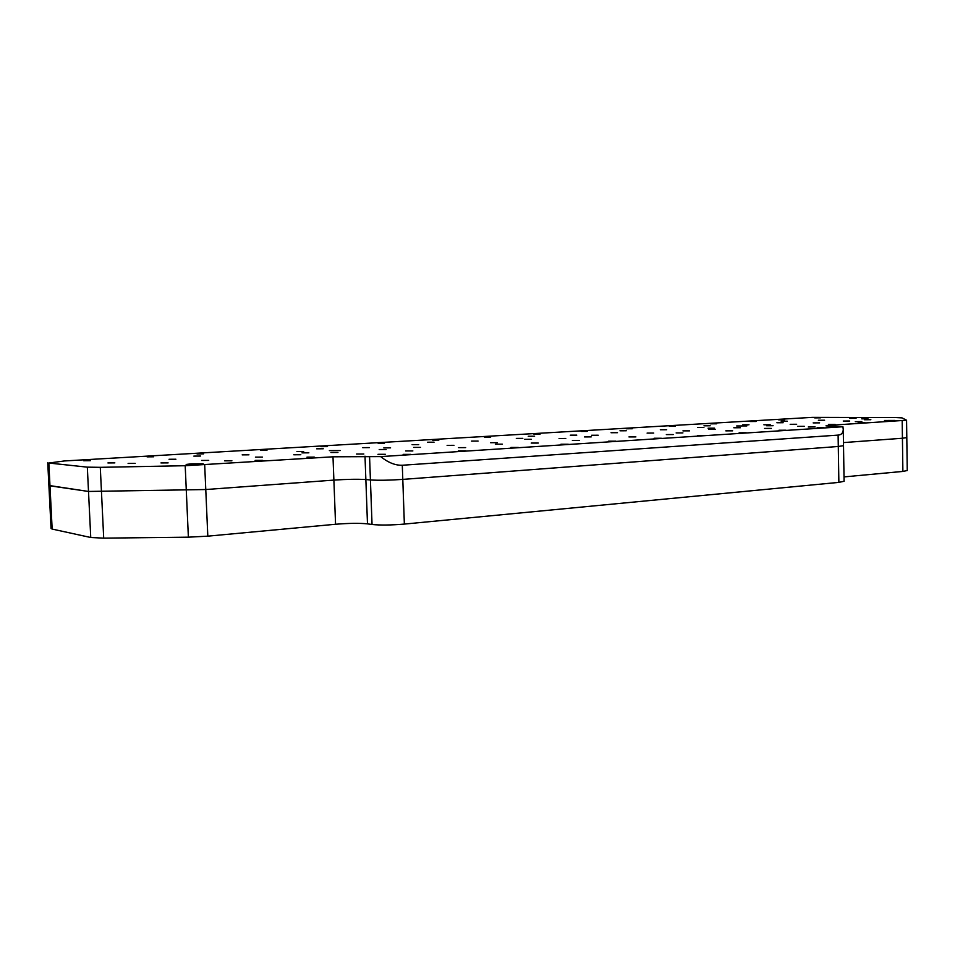 <?xml version="1.0" encoding="UTF-8"?>
<svg xmlns="http://www.w3.org/2000/svg" width="955" height="955" viewBox="0 0 955 955"><rect width="100%" height="100%" fill="white"/><g stroke="black" fill="none" stroke-linecap="round" stroke-linejoin="round"><path stroke-width="1.43" d="M884.461 420.487L894.966 420.439L884.461 420.487M736.687 425.966L746.858 425.918L736.687 425.966M329.356 450.617L340.183 450.557L329.356 450.617M191.442 463.82L203.176 463.76L186.153 464.452L191.442 463.82M560.919 444.254L568.237 444.23L560.919 444.254M608.586 441.186L615.856 441.174L608.586 441.186M654.091 438.261L661.302 438.25L654.091 438.261M814.651 417.884L820.584 417.836L814.651 417.884M533.893 434.191L540.088 434.155L533.893 434.191M581.082 431.433L587.23 431.385L581.082 431.433M626.17 428.783L632.282 428.747L626.17 428.783M584.472 436.936L591.193 436.901L584.472 436.936M666.351 434.585L673.251 434.561L666.351 434.585M790.167 424.307L796.661 424.271L790.167 424.307M682.956 430.884L689.57 430.86L682.956 430.884M628.951 436.936L635.899 436.913L628.951 436.936M764.561 428.425L771.354 428.401L764.561 428.425M725.812 430.86L732.652 430.836L725.812 430.86M676.14 432.937L682.921 432.913L676.14 432.937M647.096 433.093L653.745 433.057L647.096 433.093M591.634 435.265L598.224 435.229L591.634 435.265M570.29 435.17L576.76 435.134L570.29 435.17M528.234 436.256L534.609 436.208L528.234 436.256M669.288 426.264L675.352 426.228L669.288 426.264M611.045 432.722L617.479 432.687L611.045 432.722M660.311 429.762L666.686 429.726L660.311 429.762M619.986 430.8L626.277 430.765L619.986 430.8M710.568 423.841L716.596 423.805L710.568 423.841M703.978 425.811L710.174 425.775L703.978 425.811M697.568 427.518L703.907 427.482L697.568 427.518M708.049 428.198L714.507 428.162L708.049 428.198M708.717 429.308L715.307 429.273L708.717 429.308M733.81 427.768L740.364 427.733L733.81 427.768M766.578 425.751L773.096 425.727L766.578 425.751M813.159 422.898L819.617 422.862L813.159 422.898M763.904 424.796L770.303 424.76L763.904 424.796M742.692 424.808L748.995 424.772L742.692 424.808M750.117 421.525L756.109 421.489L750.117 421.525M781.154 421.227L787.266 421.191L781.154 421.227M776.893 422.755L783.148 422.719L776.893 422.755M818.387 420.26L824.595 420.224L818.387 420.26M778.719 419.854L784.676 419.818L778.719 419.854M849.878 418.362L856.05 418.326L849.878 418.362M861.72 418.851L868 418.815L861.72 418.851M864.442 419.746L870.841 419.711L864.442 419.746M843.229 421.048L849.663 421.012L843.229 421.048M855.274 421.656L861.828 421.621L855.274 421.656M858.199 422.552L864.872 422.516L858.199 422.552M828.403 424.414L835.112 424.39L828.403 424.414M797.568 426.36L804.313 426.324L797.568 426.36M808.264 426.992L815.14 426.969L808.264 426.992M817.074 427.792L824.093 427.768L817.074 427.792M778.934 430.239L786.001 430.216L778.934 430.239M739.134 432.806L746.249 432.782L739.134 432.806M697.556 435.468L704.718 435.456L697.556 435.468M83.694 460.74L90.331 460.68L83.694 460.74M484.46 437.092L490.703 437.044L484.46 437.092M432.603 440.124L438.882 440.076L432.603 440.124M378.144 443.311L384.483 443.263L378.144 443.311M559.057 438.5L565.802 438.464L559.057 438.5M531.231 443.072L538.286 443.048L531.231 443.072M293.794 454.783L300.813 454.735L293.794 454.783M447.107 445.364L453.959 445.34L447.107 445.364M572.379 440.494L579.387 440.458L572.379 440.494M405.672 450.951L412.858 450.927L405.672 450.951M458.567 447.632L465.694 447.608L458.567 447.632M495.323 444.182L502.306 444.159L495.323 444.182M490.584 442.702L497.4 442.666L490.584 442.702M524.653 439.336L531.302 439.3L524.653 439.336M516.297 438.405L522.827 438.369L516.297 438.405M320.88 446.665L327.267 446.618L320.88 446.665M471.531 441.103L478.097 441.067L471.531 441.103M412.094 444.672L418.72 444.636L412.094 444.672M427.577 442.225L434.048 442.189L427.577 442.225M260.596 450.199L267.042 450.151L260.596 450.199M316.666 448.814L323.244 448.766L316.666 448.814M362.697 447.644L369.37 447.597L362.697 447.644M383.803 447.895L390.595 447.859L383.803 447.895M413.67 447.418L420.558 447.382L413.67 447.418M379.195 449.53L386.118 449.507L379.195 449.53M330.955 452.491L337.927 452.455L330.955 452.491M255.403 457.135L262.458 457.099L255.403 457.135M301.983 452.873L308.859 452.825L301.983 452.873M296.945 451.584L303.678 451.548L296.945 451.584M197.04 453.912L203.546 453.864L197.04 453.912M193.853 456.108L200.538 456.06L193.853 456.108M242.164 454.878L248.945 454.831L242.164 454.878M169.035 459.271L175.899 459.224L169.035 459.271M147.07 456.848L153.624 456.788L147.07 456.848M107.927 462.948L114.851 462.889L107.927 462.948M128.113 463.438L135.168 463.39L128.113 463.438M160.965 462.936L168.116 462.889L160.965 462.936M201.589 460.441L208.703 460.394L201.589 460.441M224.652 460.847L231.898 460.799L224.652 460.847M255.128 460.406L262.47 460.37L255.128 460.406M306.985 457.147L314.279 457.111L306.985 457.147M356.609 454.031L363.843 454.007L356.609 454.031M377.977 454.317L385.343 454.294L377.977 454.317M403.177 454.389L410.674 454.365L403.177 454.389M458.4 450.844L465.825 450.82L458.4 450.844M510.913 447.465L518.29 447.441L510.913 447.465M380.675 456.609L842.931 426.742L825.98 425.87L831.137 425.25L906.57 420.224L902.069 417.896L896.291 417.586L812.335 417.371L64.439 460.955L48.836 463.032L87.323 467.15L100.287 467.329L185.198 465.718L332.997 456.8L380.675 456.609C388.184 462.626 395.394 465.503 402.294 465.252L402.795 479.398C389.509 480.293 378.717 480.472 370.421 479.959L365.861 479.553C357.815 479.052 347.154 479.231 333.88 480.102L205.767 489.533L88.505 491.455L205.767 489.533L333.88 480.102C347.154 479.231 357.815 479.052 365.861 479.553L370.421 479.959C378.717 480.472 389.509 480.293 402.795 479.398L838.287 446.474L402.795 479.398L404.359 524.08C391.108 525.19 380.341 525.322 372.044 524.486L369.561 456.454M843.516 445.651L838.287 446.474L838.108 435.11L402.294 465.252M838.108 435.11C841.415 434.835 843.134 432.961 843.253 429.487L842.931 426.742M843.468 442.595L902.427 438.25L843.468 442.595M906.808 437.581L902.427 438.25L906.808 437.581M48.836 463.032L49.982 485.844L48.896 485.462L88.505 491.455L87.323 467.15M90.749 537.498L52.155 529.07L49.982 485.844L88.505 491.455L90.749 537.498L103.701 538.143L188.374 537.176L185.198 465.718M844.089 481.272L838.872 482.382L838.287 446.474L843.516 445.687L843.253 429.487M907.25 470.54L902.881 471.424L902.189 420.749M844.017 476.903L902.881 471.424M838.872 482.382L404.359 524.08M365.001 456.168L367.484 523.865L372.044 524.486M367.484 523.865C359.438 523.042 348.802 523.185 335.563 524.259L332.997 456.8M204.692 464.918L207.808 536.161L335.563 524.259M207.808 536.161L188.374 537.176M52.155 529.07L51.069 528.509L48.896 485.486M831.137 425.25L831.16 426.3M100.287 467.329L103.701 538.143M906.57 420.224L907.25 470.564M47.75 462.757L48.896 485.462M843.516 445.687L844.089 481.32"/></g></svg>
